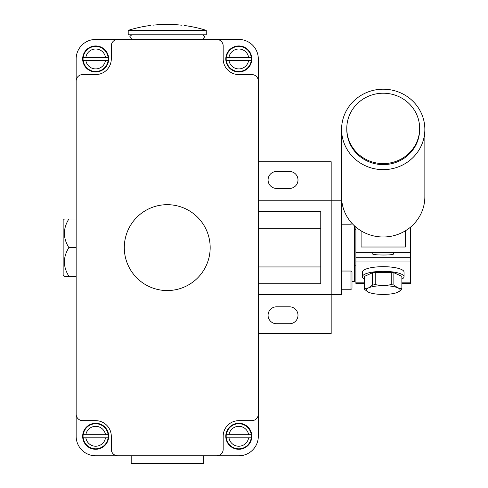 <?xml version="1.0" encoding="UTF-8"?>
<svg xmlns="http://www.w3.org/2000/svg" width="488" height="488" viewBox="0 0 488 488"><rect width="100%" height="100%" fill="white"/><g stroke="black" fill="none" stroke-linecap="round" stroke-linejoin="round"><path stroke-width="0.73" d="M203.276 455.792L203.276 463.6L131.193 463.6L131.193 455.792M128.204 30.366L206.265 30.366L206.265 34.782L128.204 34.782L128.204 30.366A130.113 130.113 0 0 1 150.322 25.48M181.548 25.187C184.903 25.559 184.903 25.559 181.548 25.187A130.083 130.083 0 0 0 152.921 25.187C149.566 25.559 149.566 25.559 152.921 25.187M68.875 247.611C62.915 238.071 62.915 228.536 68.875 219.002L76.158 218.99L64.453 218.99L63.147 220.295L63.147 274.939L64.453 276.238L76.158 276.232L68.875 276.232C62.915 266.698 62.915 257.164 68.875 247.623L76.158 247.611M351.994 281.314L354.593 281.314L354.593 225.974M383.22 89.2A41.633 40.217 180 0 1 424.853 129.418A41.633 40.217 180 0 1 383.22 169.635A41.633 40.217 180 0 1 341.582 129.418A41.633 40.217 180 0 1 383.22 89.2M424.853 129.418L424.853 196.768A41.633 40.217 180 0 1 383.22 236.985A41.633 40.217 180 0 1 341.582 196.768L341.582 129.418M383.22 93.22A36.429 35.191 180 0 1 419.65 128.405A36.429 35.191 180 0 1 383.22 163.596A36.429 35.191 180 0 1 346.785 128.405A36.429 35.191 180 0 1 383.22 93.22M419.65 128.405L419.65 129.418A36.429 35.191 180 0 1 383.22 164.609A36.429 35.191 180 0 1 346.785 129.418L346.785 128.405M393.627 252.339L393.627 254.065L392.23 254.547C387.545 255.395 372.307 255.017 372.808 254.065L372.808 252.339M401.929 279.087A20.819 5.386 180 0 0 404.034 276.726L404.034 272.078A20.819 5.386 0 0 0 383.22 266.686A20.819 5.386 0 0 0 362.401 272.078L362.401 276.726A20.819 5.386 180 0 0 364.505 279.087M167.238 204.679A42.938 42.938 0 0 1 210.169 247.617A42.938 42.938 0 0 1 167.238 290.555A42.938 42.938 0 0 1 124.3 247.617A42.938 42.938 0 0 1 167.238 204.679M251.32 57.395L248.618 57.395L251.32 57.395A12.627 12.627 0 0 1 251.32 60.518L226.267 60.518A12.627 12.627 0 0 1 226.267 57.395L228.976 57.395L226.267 57.395M238.797 45.945A13.011 13.011 0 0 1 251.808 58.957A13.011 13.011 0 0 1 238.797 71.968A13.011 13.011 0 0 1 225.785 58.957A13.011 13.011 0 0 1 238.797 45.945M251.32 434.716L248.618 434.716L251.32 434.716A12.627 12.627 0 0 1 251.32 437.84L226.267 437.84A12.627 12.627 0 0 1 226.267 434.716L228.976 434.716L226.267 434.716M238.797 423.267A13.011 13.011 0 0 1 251.808 436.278A13.011 13.011 0 0 1 238.797 449.289A13.011 13.011 0 0 1 225.785 436.278A13.011 13.011 0 0 1 238.797 423.267M108.202 57.395L105.493 57.395L108.202 57.395A12.627 12.627 0 0 1 108.202 60.518L83.149 60.518A12.627 12.627 0 0 1 83.149 57.395L85.851 57.395L83.149 57.395M95.672 45.945A13.011 13.011 0 0 1 108.684 58.957A13.011 13.011 0 0 1 95.672 71.968A13.011 13.011 0 0 1 82.661 58.957A13.011 13.011 0 0 1 95.672 45.945M108.202 434.716L105.493 434.716L108.202 434.716A12.627 12.627 0 0 1 108.202 437.84L83.149 437.84A12.627 12.627 0 0 1 83.149 434.716L85.851 434.716L83.149 434.716M95.672 423.267A13.011 13.011 0 0 1 108.684 436.278A13.011 13.011 0 0 1 95.672 449.289A13.011 13.011 0 0 1 82.661 436.278A13.011 13.011 0 0 1 95.672 423.267M351.976 223.351A1.043 1.043 0 0 1 350.951 224.199L341.582 224.199M341.582 205.985L342.692 205.985M258.311 333.487L331.175 333.487L331.175 294.459L341.582 294.441L341.582 200.788L331.175 200.788L331.175 294.459L258.311 294.459M341.582 271.035L350.951 271.035A1.043 1.043 0 0 1 351.994 272.078L351.994 288.213A1.043 1.043 0 0 1 350.951 289.25L341.582 289.25M351.994 284.65L351.994 288.213M351.994 275.635L351.994 282.399M108.202 437.84L105.493 437.84A9.943 9.943 0 0 1 85.851 437.84L83.149 437.84M85.851 434.716L105.493 434.716A9.943 9.943 0 0 0 85.851 434.716M108.202 60.518L105.493 60.518A9.943 9.943 0 0 1 85.851 60.518L83.149 60.518M85.851 57.395L105.493 57.395A9.943 9.943 0 0 0 85.851 57.395M251.32 437.84L248.618 437.84A9.943 9.943 0 0 1 228.976 437.84L226.267 437.84M228.976 434.716L248.618 434.716A9.943 9.943 0 0 0 228.976 434.716M251.32 60.518L248.618 60.518A9.943 9.943 0 0 1 228.976 60.518L226.267 60.518M228.976 57.395L248.618 57.395A9.943 9.943 0 0 0 228.976 57.395M404.034 276.726A20.819 5.386 180 0 0 383.22 271.34A20.819 5.386 180 0 0 362.401 276.726M375.223 272.347L391.217 272.347A18.709 4.843 -0 0 1 393.865 272.743L401.868 276.33A18.709 4.843 -0 0 1 401.929 276.726L401.929 289.048A18.709 4.843 180 0 0 401.868 288.652L397.866 287.859L393.865 285.065A18.709 4.843 180 0 0 391.217 284.669L383.22 285.669L375.223 284.669L375.223 272.347A18.709 4.843 -0 0 0 372.57 272.743L372.57 285.065L368.568 287.859A16.915 4.38 -0 0 1 383.22 285.669A16.915 4.38 -0 0 1 397.866 287.859A16.915 4.38 -0 0 1 398.202 292.08L398.214 292.074A16.915 4.38 -0 0 1 397.866 292.239A16.915 4.38 -0 0 1 383.22 294.423A16.915 4.38 -0 0 1 368.568 292.239A16.915 4.38 -0 0 1 368.233 292.08L368.226 292.074A16.915 4.38 -0 0 1 368.568 287.859L364.573 288.652L364.573 276.33L372.57 272.743M364.573 288.652A18.709 4.843 180 0 0 364.505 289.048L364.505 276.726A18.709 4.843 -0 0 1 364.573 276.33M391.217 272.347L391.217 284.669M375.223 284.669A18.709 4.843 180 0 0 372.57 285.065M364.505 289.048A18.709 4.843 180 0 0 364.573 289.445L368.568 292.239M393.865 285.065L393.865 272.743M397.866 292.239L401.868 289.445A18.709 4.843 180 0 0 401.929 289.048M401.868 276.33L401.868 288.652M410.542 252.339L410.542 257.688L355.892 257.688L355.892 252.339L410.542 252.339L410.542 227.115M355.892 227.115L355.892 252.339M355.892 257.688L355.892 283.4L364.505 283.4M361.102 230.842L361.102 247.019L405.339 247.019L405.339 230.842M355.892 261.971L410.542 261.971L410.542 257.688M401.929 283.4L410.542 283.4L410.542 261.971M258.311 414.16L258.311 436.278A19.514 19.514 0 0 1 238.797 455.792L216.678 455.792A6.503 6.503 0 0 0 223.181 449.289L223.181 436.278A15.616 15.616 0 0 1 238.797 420.662L251.808 420.662A6.503 6.503 0 0 0 258.311 414.16L258.311 81.075A6.503 6.503 0 0 0 251.808 74.573L238.797 74.573A15.616 15.616 0 0 1 223.181 58.957L223.181 45.945A6.503 6.503 0 0 0 216.678 39.443L238.797 39.443A19.514 19.514 0 0 1 258.311 58.957L258.311 81.075M117.791 455.792L95.672 455.792A19.514 19.514 0 0 1 76.158 436.278L76.158 414.16A6.503 6.503 0 0 0 82.661 420.662L95.672 420.662A15.616 15.616 0 0 1 111.288 436.278L111.288 449.289A6.503 6.503 0 0 0 117.791 455.792L216.678 455.792M95.672 39.443L117.791 39.443A6.503 6.503 0 0 0 111.288 45.945L111.288 58.957A15.616 15.616 0 0 1 95.672 74.573L82.661 74.573A6.503 6.503 0 0 0 76.158 81.075L76.158 58.957A19.514 19.514 0 0 1 95.672 39.443L238.797 39.443M117.791 39.443L216.678 39.443M76.158 414.16L76.158 81.075M76.158 247.623L68.875 247.623M76.158 436.278L76.158 58.957M289.536 188.417L276.525 188.417A8.455 8.455 0 0 1 268.071 179.962A8.455 8.455 0 0 1 276.525 171.501L289.536 171.501A8.455 8.455 0 0 1 297.997 179.962A8.455 8.455 0 0 1 289.536 188.417M289.536 323.733L276.525 323.733A8.455 8.455 0 0 1 268.071 315.272A8.455 8.455 0 0 1 276.525 306.818L289.536 306.818A8.455 8.455 0 0 1 297.997 315.272A8.455 8.455 0 0 1 289.536 323.733M258.311 211.426L320.762 211.426L320.762 283.803L258.311 283.803M320.762 228.286L258.311 228.286M320.762 266.948L258.311 266.948M258.311 200.775L331.175 200.775L258.311 200.775M331.175 200.775L331.175 161.741L258.311 161.741M258.311 320.482L258.311 436.278M258.311 58.957L258.311 174.753M238.797 455.792L95.672 455.792M251.235 57.395A12.536 12.536 0 0 0 226.359 57.395M226.359 60.518A12.536 12.536 0 0 0 251.235 60.518M251.235 434.716A12.536 12.536 0 0 0 226.359 434.716M226.359 437.84A12.536 12.536 0 0 0 251.235 437.84M108.11 57.395A12.536 12.536 0 0 0 83.234 57.395M83.234 60.518A12.536 12.536 0 0 0 108.11 60.518M108.11 434.716A12.536 12.536 0 0 0 83.234 434.716M83.234 437.84A12.536 12.536 0 0 0 108.11 437.84M350.951 222.18L350.951 224.199M350.951 271.035L350.951 289.25M355.892 282.18L364.505 282.18M401.929 282.18L410.542 282.18M202.599 34.782C204.283 35.917 204.905 36.685 204.472 37.1L202.453 39.443M131.87 34.782C130.064 36.13 129.442 36.905 129.997 37.1L132.016 39.443M355.892 229.403L354.593 229.403M355.892 265.832L354.593 265.832M206.265 30.366A130.113 130.113 0 0 0 184.147 25.48"/></g></svg>
